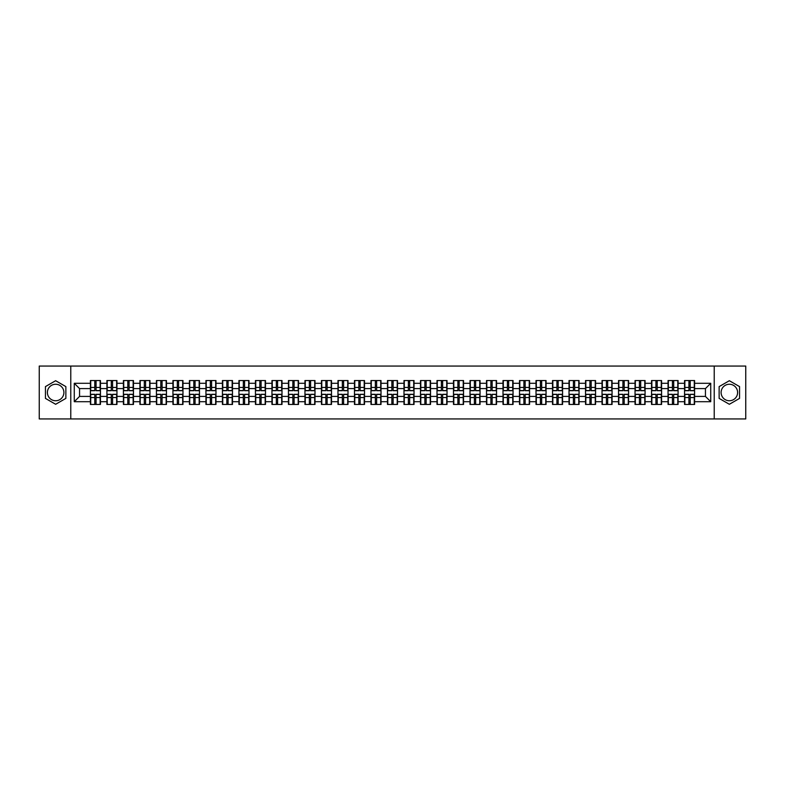 <?xml version="1.0" encoding="UTF-8"?>
<svg xmlns="http://www.w3.org/2000/svg" width="785" height="785" viewBox="0 0 785 785"><rect width="100%" height="100%" fill="white"/><g stroke="black" fill="none" stroke-linecap="round" stroke-linejoin="round"><path stroke-width="1.18" d="M729.353 384.248A8.252 8.252 0 0 0 721.101 392.5A8.252 8.252 0 0 0 729.353 400.752A8.252 8.252 0 0 0 737.606 392.5A8.252 8.252 0 0 0 729.353 384.248M55.647 400.752A8.252 8.252 0 0 1 47.394 392.5A8.252 8.252 0 0 1 55.647 384.248A8.252 8.252 0 0 1 63.899 392.5A8.252 8.252 0 0 1 55.647 400.752M714.222 418.945L745.75 418.945L745.75 366.055L714.222 366.055L714.222 418.945L70.778 418.945L70.778 366.055L39.25 366.055L39.25 418.945L70.778 418.945M714.222 366.055L70.778 366.055M705.44 396.415L705.44 388.585L694.597 388.585L694.597 396.415L705.44 396.415L710.729 401.704L710.729 383.296L694.597 383.296L694.597 380.548L684.549 380.548L684.549 388.585L678.093 388.585L678.093 396.415L684.549 396.415L684.549 388.585M710.729 401.704L694.597 401.704L694.597 404.452L684.549 404.452L684.549 401.704L678.093 401.704L678.093 404.452L668.045 404.452L668.045 401.704L661.588 401.704L661.588 404.452L651.54 404.452L651.54 401.704L645.084 401.704L645.084 404.452L635.036 404.452L635.036 401.704L628.579 401.704L628.579 404.452L618.531 404.452L618.531 401.704L612.074 401.704L612.074 404.452L602.026 404.452L602.026 401.704L595.57 401.704L595.57 404.452L585.522 404.452L585.522 401.704L579.065 401.704L579.065 404.452L569.017 404.452L569.017 401.704L562.57 401.704L562.57 404.452L552.512 404.452L552.512 401.704L546.066 401.704L546.066 404.452L536.008 404.452L536.008 401.704L529.561 401.704L529.561 404.452L519.503 404.452L519.503 401.704L513.056 401.704L513.056 404.452L502.999 404.452L502.999 401.704L496.552 401.704L496.552 404.452L486.504 404.452L486.504 401.704L480.047 401.704L480.047 404.452L469.999 404.452L469.999 401.704L463.542 401.704L463.542 404.452L453.495 404.452L453.495 401.704L447.038 401.704L447.038 404.452L436.99 404.452L436.99 401.704L430.533 401.704L430.533 404.452L420.485 404.452L420.485 401.704L414.029 401.704L414.029 404.452L403.981 404.452L403.981 401.704L397.524 401.704L397.524 404.452L387.476 404.452L387.476 401.704L381.019 401.704L381.019 404.452L370.971 404.452L370.971 401.704L364.515 401.704L364.515 404.452L354.467 404.452L354.467 401.704L348.01 401.704L348.01 404.452L337.962 404.452L337.962 401.704L331.505 401.704L331.505 404.452L321.457 404.452L321.457 401.704L315.001 401.704L315.001 404.452L304.953 404.452L304.953 401.704L298.496 401.704L298.496 404.452L288.448 404.452L288.448 401.704L282.001 401.704L282.001 404.452L271.944 404.452L271.944 401.704L265.497 401.704L265.497 404.452L255.439 404.452L255.439 401.704L248.992 401.704L248.992 404.452L238.934 404.452L238.934 401.704L232.488 401.704L232.488 404.452L222.43 404.452L222.43 401.704L215.983 401.704L215.983 404.452L205.935 404.452L205.935 401.704L199.478 401.704L199.478 404.452L189.43 404.452L189.43 401.704L182.974 401.704L182.974 404.452L172.926 404.452L172.926 401.704L166.469 401.704L166.469 404.452L156.421 404.452L156.421 401.704L149.964 401.704L149.964 404.452L139.916 404.452L139.916 401.704L133.46 401.704L133.46 404.452L123.412 404.452L123.412 401.704L116.955 401.704L116.955 404.452L106.907 404.452L106.907 401.704L100.451 401.704L100.451 404.452L90.403 404.452L90.403 401.704L74.271 401.704L74.271 383.296L90.403 383.296L90.403 388.585L79.56 388.585L79.56 396.415L90.403 396.415L90.403 388.585M684.549 383.296L678.093 383.296L678.093 380.548L668.045 380.548L668.045 383.296L661.588 383.296L661.588 380.548L651.54 380.548L651.54 383.296L645.084 383.296L645.084 380.548L635.036 380.548L635.036 383.296L628.579 383.296L628.579 380.548L618.531 380.548L618.531 383.296L612.074 383.296L612.074 380.548L602.026 380.548L602.026 383.296L595.57 383.296L595.57 380.548L585.522 380.548L585.522 383.296L579.065 383.296L579.065 380.548L569.017 380.548L569.017 383.296L562.57 383.296L562.57 380.548L552.512 380.548L552.512 383.296L546.066 383.296L546.066 380.548L536.008 380.548L536.008 383.296L529.561 383.296L529.561 380.548L519.503 380.548L519.503 383.296L513.056 383.296L513.056 380.548L502.999 380.548L502.999 383.296L496.552 383.296L496.552 380.548L486.504 380.548L486.504 383.296L480.047 383.296L480.047 380.548L469.999 380.548L469.999 383.296L463.542 383.296L463.542 380.548L453.495 380.548L453.495 383.296L447.038 383.296L447.038 380.548L436.99 380.548L436.99 383.296L430.533 383.296L430.533 380.548L420.485 380.548L420.485 383.296L414.029 383.296L414.029 380.548L403.981 380.548L403.981 383.296L397.524 383.296L397.524 380.548L387.476 380.548L387.476 383.296L381.019 383.296L381.019 380.548L370.971 380.548L370.971 383.296L364.515 383.296L364.515 380.548L354.467 380.548L354.467 383.296L348.01 383.296L348.01 380.548L337.962 380.548L337.962 383.296L331.505 383.296L331.505 380.548L321.457 380.548L321.457 383.296L315.001 383.296L315.001 380.548L304.953 380.548L304.953 383.296L298.496 383.296L298.496 380.548L288.448 380.548L288.448 383.296L282.001 383.296L282.001 380.548L271.944 380.548L271.944 383.296L265.497 383.296L265.497 380.548L255.439 380.548L255.439 383.296L248.992 383.296L248.992 380.548L238.934 380.548L238.934 383.296L232.488 383.296L232.488 380.548L222.43 380.548L222.43 383.296L215.983 383.296L215.983 380.548L205.935 380.548L205.935 383.296L199.478 383.296L199.478 380.548L189.43 380.548L189.43 383.296L182.974 383.296L182.974 380.548L172.926 380.548L172.926 383.296L166.469 383.296L166.469 380.548L156.421 380.548L156.421 383.296L149.964 383.296L149.964 380.548L139.916 380.548L139.916 383.296L133.46 383.296L133.46 380.548L123.412 380.548L123.412 383.296L116.955 383.296L116.955 380.548L106.907 380.548L106.907 383.296L100.451 383.296L100.451 380.548L90.403 380.548L90.403 383.296M684.549 396.415L684.549 401.704M678.093 396.415L678.093 401.704M678.093 383.296L678.093 388.585M661.588 396.415L668.045 396.415L668.045 388.585L661.588 388.585L661.588 401.704M668.045 396.415L668.045 401.704M668.045 383.296L668.045 388.585M661.588 383.296L661.588 388.585M645.084 396.415L651.54 396.415L651.54 388.585L645.084 388.585L645.084 401.704M651.54 396.415L651.54 401.704M651.54 383.296L651.54 388.585M645.084 383.296L645.084 388.585M628.579 396.415L635.036 396.415L635.036 388.585L628.579 388.585L628.579 401.704M635.036 396.415L635.036 401.704M635.036 383.296L635.036 388.585M628.579 383.296L628.579 388.585M612.074 396.415L618.531 396.415L618.531 388.585L612.074 388.585L612.074 401.704M618.531 396.415L618.531 401.704M618.531 383.296L618.531 388.585M612.074 383.296L612.074 388.585M595.57 396.415L602.026 396.415L602.026 388.585L595.57 388.585L595.57 401.704M602.026 396.415L602.026 401.704M602.026 383.296L602.026 388.585M595.57 383.296L595.57 388.585M579.065 396.415L585.522 396.415L585.522 388.585L579.065 388.585L579.065 401.704M585.522 396.415L585.522 401.704M585.522 383.296L585.522 388.585M579.065 383.296L579.065 388.585M562.57 396.415L569.017 396.415L569.017 388.585L562.57 388.585L562.57 401.704M569.017 396.415L569.017 401.704M569.017 383.296L569.017 388.585M562.57 383.296L562.57 388.585M546.066 396.415L552.512 396.415L552.512 388.585L546.066 388.585L546.066 401.704M552.512 396.415L552.512 401.704M552.512 383.296L552.512 388.585M546.066 383.296L546.066 388.585M529.561 396.415L536.008 396.415L536.008 388.585L529.561 388.585L529.561 401.704M536.008 396.415L536.008 401.704M536.008 383.296L536.008 388.585M529.561 383.296L529.561 388.585M513.056 396.415L519.503 396.415L519.503 388.585L513.056 388.585L513.056 401.704M519.503 396.415L519.503 401.704M519.503 383.296L519.503 388.585M513.056 383.296L513.056 388.585M496.552 396.415L502.999 396.415L502.999 388.585L496.552 388.585L496.552 401.704M502.999 396.415L502.999 401.704M502.999 383.296L502.999 388.585M496.552 383.296L496.552 388.585M480.047 396.415L486.504 396.415L486.504 388.585L480.047 388.585L480.047 401.704M486.504 396.415L486.504 401.704M486.504 383.296L486.504 388.585M480.047 383.296L480.047 388.585M463.542 396.415L469.999 396.415L469.999 388.585L463.542 388.585L463.542 401.704M469.999 396.415L469.999 401.704M469.999 383.296L469.999 388.585M463.542 383.296L463.542 388.585M447.038 396.415L453.495 396.415L453.495 388.585L447.038 388.585L447.038 401.704M453.495 396.415L453.495 401.704M453.495 383.296L453.495 388.585M447.038 383.296L447.038 388.585M430.533 396.415L436.99 396.415L436.99 388.585L430.533 388.585L430.533 401.704M436.99 396.415L436.99 401.704M436.99 383.296L436.99 388.585M430.533 383.296L430.533 388.585M414.029 396.415L420.485 396.415L420.485 388.585L414.029 388.585L414.029 401.704M420.485 396.415L420.485 401.704M420.485 383.296L420.485 388.585M414.029 383.296L414.029 388.585M397.524 396.415L403.981 396.415L403.981 388.585L397.524 388.585L397.524 401.704M403.981 396.415L403.981 401.704M403.981 383.296L403.981 388.585M397.524 383.296L397.524 388.585M381.019 396.415L387.476 396.415L387.476 388.585L381.019 388.585L381.019 401.704M387.476 396.415L387.476 401.704M387.476 383.296L387.476 388.585M381.019 383.296L381.019 388.585M364.515 396.415L370.971 396.415L370.971 388.585L364.515 388.585L364.515 401.704M370.971 396.415L370.971 401.704M370.971 383.296L370.971 388.585M364.515 383.296L364.515 388.585M348.01 396.415L354.467 396.415L354.467 388.585L348.01 388.585L348.01 401.704M354.467 396.415L354.467 401.704M354.467 383.296L354.467 388.585M348.01 383.296L348.01 388.585M331.505 396.415L337.962 396.415L337.962 388.585L331.505 388.585L331.505 401.704M337.962 396.415L337.962 401.704M337.962 383.296L337.962 388.585M331.505 383.296L331.505 388.585M315.001 396.415L321.457 396.415L321.457 388.585L315.001 388.585L315.001 401.704M321.457 396.415L321.457 401.704M321.457 383.296L321.457 388.585M315.001 383.296L315.001 388.585M298.496 396.415L304.953 396.415L304.953 388.585L298.496 388.585L298.496 401.704M304.953 396.415L304.953 401.704M304.953 383.296L304.953 388.585M298.496 383.296L298.496 388.585M282.001 396.415L288.448 396.415L288.448 388.585L282.001 388.585L282.001 401.704M288.448 396.415L288.448 401.704M288.448 383.296L288.448 388.585M282.001 383.296L282.001 388.585M265.497 396.415L271.944 396.415L271.944 388.585L265.497 388.585L265.497 401.704M271.944 396.415L271.944 401.704M271.944 383.296L271.944 388.585M265.497 383.296L265.497 388.585M248.992 396.415L255.439 396.415L255.439 388.585L248.992 388.585L248.992 401.704M255.439 396.415L255.439 401.704M255.439 383.296L255.439 388.585M248.992 383.296L248.992 388.585M232.488 396.415L238.934 396.415L238.934 388.585L232.488 388.585L232.488 401.704M238.934 396.415L238.934 401.704M238.934 383.296L238.934 388.585M232.488 383.296L232.488 388.585M215.983 396.415L222.43 396.415L222.43 388.585L215.983 388.585L215.983 401.704M222.43 396.415L222.43 401.704M222.43 383.296L222.43 388.585M215.983 383.296L215.983 388.585M199.478 396.415L205.935 396.415L205.935 388.585L199.478 388.585L199.478 401.704M205.935 396.415L205.935 401.704M205.935 383.296L205.935 388.585M199.478 383.296L199.478 388.585M182.974 396.415L189.43 396.415L189.43 388.585L182.974 388.585L182.974 401.704M189.43 396.415L189.43 401.704M189.43 383.296L189.43 388.585M182.974 383.296L182.974 388.585M166.469 396.415L172.926 396.415L172.926 388.585L166.469 388.585L166.469 401.704M172.926 396.415L172.926 401.704M172.926 383.296L172.926 388.585M166.469 383.296L166.469 388.585M149.964 396.415L156.421 396.415L156.421 388.585L149.964 388.585L149.964 401.704M156.421 396.415L156.421 401.704M156.421 383.296L156.421 388.585M149.964 383.296L149.964 388.585M133.46 396.415L139.916 396.415L139.916 388.585L133.46 388.585L133.46 401.704M139.916 396.415L139.916 401.704M139.916 383.296L139.916 388.585M133.46 383.296L133.46 388.585M116.955 396.415L123.412 396.415L123.412 388.585L116.955 388.585L116.955 401.704M123.412 396.415L123.412 401.704M123.412 383.296L123.412 388.585M116.955 383.296L116.955 388.585M100.451 396.415L106.907 396.415L106.907 388.585L100.451 388.585L100.451 401.704M106.907 396.415L106.907 401.704M106.907 383.296L106.907 388.585M100.451 383.296L100.451 388.585M90.403 396.415L90.403 401.704M79.56 396.415L74.271 401.704M74.271 383.296L79.56 388.585M694.597 396.415L694.597 401.704M694.597 383.296L694.597 388.585M710.729 383.296L705.44 388.585M55.647 380.715L45.442 386.603L45.442 398.397L55.647 404.285L65.862 398.397L65.862 386.603L55.647 380.715M719.138 398.397L729.353 404.285L739.558 398.397L739.558 386.603L729.353 380.715L719.138 386.603L719.138 398.397M100.137 380.548L100.137 390.704L96.064 390.704L96.064 380.548M94.789 380.548L94.789 390.704L90.717 390.704L90.717 380.548M94.789 381.922L96.064 381.922M96.064 385.837L94.789 385.837M90.717 404.452L90.717 394.296L94.789 394.296L94.789 404.452M96.064 404.452L96.064 394.296L100.137 394.296L100.137 404.452M96.064 403.078L94.789 403.078M94.789 399.163L96.064 399.163M116.641 380.548L116.641 390.704L112.569 390.704L112.569 380.548M111.293 380.548L111.293 390.704L107.221 390.704L107.221 380.548M111.293 381.922L112.569 381.922M112.569 385.837L111.293 385.837M133.146 380.548L133.146 390.704L129.074 390.704L129.074 380.548M127.798 380.548L127.798 390.704L123.726 390.704L123.726 380.548M127.798 381.922L129.074 381.922M129.074 385.837L127.798 385.837M149.65 380.548L149.65 390.704L145.578 390.704L145.578 380.548M144.303 380.548L144.303 390.704L140.23 390.704L140.23 380.548M144.303 381.922L145.578 381.922M145.578 385.837L144.303 385.837M166.155 380.548L166.155 390.704L162.083 390.704L162.083 380.548M160.807 380.548L160.807 390.704L156.735 390.704L156.735 380.548M160.807 381.922L162.083 381.922M162.083 385.837L160.807 385.837M182.66 380.548L182.66 390.704L178.578 390.704L178.578 380.548M177.312 380.548L177.312 390.704L173.24 390.704L173.24 380.548M177.312 381.922L178.578 381.922M178.578 385.837L177.312 385.837M107.221 404.452L107.221 394.296L111.293 394.296L111.293 404.452M112.569 404.452L112.569 394.296L116.641 394.296L116.641 404.452M112.569 403.078L111.293 403.078M111.293 399.163L112.569 399.163M123.726 404.452L123.726 394.296L127.798 394.296L127.798 404.452M129.074 404.452L129.074 394.296L133.146 394.296L133.146 404.452M129.074 403.078L127.798 403.078M127.798 399.163L129.074 399.163M140.23 404.452L140.23 394.296L144.303 394.296L144.303 404.452M145.578 404.452L145.578 394.296L149.65 394.296L149.65 404.452M145.578 403.078L144.303 403.078M144.303 399.163L145.578 399.163M156.735 404.452L156.735 394.296L160.807 394.296L160.807 404.452M162.083 404.452L162.083 394.296L166.155 394.296L166.155 404.452M162.083 403.078L160.807 403.078M160.807 399.163L162.083 399.163M173.24 404.452L173.24 394.296L177.312 394.296L177.312 404.452M178.578 404.452L178.578 394.296L182.66 394.296L182.66 404.452M178.578 403.078L177.312 403.078M177.312 399.163L178.578 399.163M199.155 380.548L199.155 390.704L195.082 390.704L195.082 380.548M193.816 380.548L193.816 390.704L189.744 390.704L189.744 380.548M193.816 381.922L195.082 381.922M195.082 385.837L193.816 385.837M189.744 404.452L189.744 394.296L193.816 394.296L193.816 404.452M195.082 404.452L195.082 394.296L199.155 394.296L199.155 404.452M195.082 403.078L193.816 403.078M193.816 399.163L195.082 399.163M215.659 380.548L215.659 390.704L211.587 390.704L211.587 380.548M210.321 380.548L210.321 390.704L206.249 390.704L206.249 380.548M210.321 381.922L211.587 381.922M211.587 385.837L210.321 385.837M206.249 404.452L206.249 394.296L210.321 394.296L210.321 404.452M211.587 404.452L211.587 394.296L215.659 394.296L215.659 404.452M211.587 403.078L210.321 403.078M210.321 399.163L211.587 399.163M232.164 380.548L232.164 390.704L228.092 390.704L228.092 380.548M226.826 380.548L226.826 390.704L222.754 390.704L222.754 380.548M226.826 381.922L228.092 381.922M228.092 385.837L226.826 385.837M222.754 404.452L222.754 394.296L226.826 394.296L226.826 404.452M228.092 404.452L228.092 394.296L232.164 394.296L232.164 404.452M228.092 403.078L226.826 403.078M226.826 399.163L228.092 399.163M248.668 380.548L248.668 390.704L244.596 390.704L244.596 380.548M243.33 380.548L243.33 390.704L239.258 390.704L239.258 380.548M243.33 381.922L244.596 381.922M244.596 385.837L243.33 385.837M239.258 404.452L239.258 394.296L243.33 394.296L243.33 404.452M244.596 404.452L244.596 394.296L248.668 394.296L248.668 404.452M244.596 403.078L243.33 403.078M243.33 399.163L244.596 399.163M265.173 380.548L265.173 390.704L261.101 390.704L261.101 380.548M259.835 380.548L259.835 390.704L255.763 390.704L255.763 380.548M259.835 381.922L261.101 381.922M261.101 385.837L259.835 385.837M255.763 404.452L255.763 394.296L259.835 394.296L259.835 404.452M261.101 404.452L261.101 394.296L265.173 394.296L265.173 404.452M261.101 403.078L259.835 403.078M259.835 399.163L261.101 399.163M281.678 380.548L281.678 390.704L277.605 390.704L277.605 380.548M276.34 380.548L276.34 390.704L272.267 390.704L272.267 380.548M276.34 381.922L277.605 381.922M277.605 385.837L276.34 385.837M272.267 404.452L272.267 394.296L276.34 394.296L276.34 404.452M277.605 404.452L277.605 394.296L281.678 394.296L281.678 404.452M277.605 403.078L276.34 403.078M276.34 399.163L277.605 399.163M298.182 380.548L298.182 390.704L294.11 390.704L294.11 380.548M292.844 380.548L292.844 390.704L288.772 390.704L288.772 380.548M292.844 381.922L294.11 381.922M294.11 385.837L292.844 385.837M288.772 404.452L288.772 394.296L292.844 394.296L292.844 404.452M294.11 404.452L294.11 394.296L298.182 394.296L298.182 404.452M294.11 403.078L292.844 403.078M292.844 399.163L294.11 399.163M314.687 380.548L314.687 390.704L310.615 390.704L310.615 380.548M309.349 380.548L309.349 390.704L305.277 390.704L305.277 380.548M309.349 381.922L310.615 381.922M310.615 385.837L309.349 385.837M305.277 404.452L305.277 394.296L309.349 394.296L309.349 404.452M310.615 404.452L310.615 394.296L314.687 394.296L314.687 404.452M310.615 403.078L309.349 403.078M309.349 399.163L310.615 399.163M331.191 380.548L331.191 390.704L327.119 390.704L327.119 380.548M325.853 380.548L325.853 390.704L321.772 390.704L321.772 380.548M325.853 381.922L327.119 381.922M327.119 385.837L325.853 385.837M321.772 404.452L321.772 394.296L325.853 394.296L325.853 404.452M327.119 404.452L327.119 394.296L331.191 394.296L331.191 404.452M327.119 403.078L325.853 403.078M325.853 399.163L327.119 399.163M347.696 380.548L347.696 390.704L343.624 390.704L343.624 380.548M342.348 380.548L342.348 390.704L338.276 390.704L338.276 380.548M342.348 381.922L343.624 381.922M343.624 385.837L342.348 385.837M338.276 404.452L338.276 394.296L342.348 394.296L342.348 404.452M343.624 404.452L343.624 394.296L347.696 394.296L347.696 404.452M343.624 403.078L342.348 403.078M342.348 399.163L343.624 399.163M364.201 380.548L364.201 390.704L360.129 390.704L360.129 380.548M358.853 380.548L358.853 390.704L354.781 390.704L354.781 380.548M358.853 381.922L360.129 381.922M360.129 385.837L358.853 385.837M354.781 404.452L354.781 394.296L358.853 394.296L358.853 404.452M360.129 404.452L360.129 394.296L364.201 394.296L364.201 404.452M360.129 403.078L358.853 403.078M358.853 399.163L360.129 399.163M380.705 380.548L380.705 390.704L376.633 390.704L376.633 380.548M375.358 380.548L375.358 390.704L371.285 390.704L371.285 380.548M375.358 381.922L376.633 381.922M376.633 385.837L375.358 385.837M371.285 404.452L371.285 394.296L375.358 394.296L375.358 404.452M376.633 404.452L376.633 394.296L380.705 394.296L380.705 404.452M376.633 403.078L375.358 403.078M375.358 399.163L376.633 399.163M397.21 380.548L397.21 390.704L393.138 390.704L393.138 380.548M391.862 380.548L391.862 390.704L387.79 390.704L387.79 380.548M391.862 381.922L393.138 381.922M393.138 385.837L391.862 385.837M387.79 404.452L387.79 394.296L391.862 394.296L391.862 404.452M393.138 404.452L393.138 394.296L397.21 394.296L397.21 404.452M393.138 403.078L391.862 403.078M391.862 399.163L393.138 399.163M413.715 380.548L413.715 390.704L409.642 390.704L409.642 380.548M408.367 380.548L408.367 390.704L404.295 390.704L404.295 380.548M408.367 381.922L409.642 381.922M409.642 385.837L408.367 385.837M404.295 404.452L404.295 394.296L408.367 394.296L408.367 404.452M409.642 404.452L409.642 394.296L413.715 394.296L413.715 404.452M409.642 403.078L408.367 403.078M408.367 399.163L409.642 399.163M430.219 380.548L430.219 390.704L426.147 390.704L426.147 380.548M424.871 380.548L424.871 390.704L420.799 390.704L420.799 380.548M424.871 381.922L426.147 381.922M426.147 385.837L424.871 385.837M420.799 404.452L420.799 394.296L424.871 394.296L424.871 404.452M426.147 404.452L426.147 394.296L430.219 394.296L430.219 404.452M426.147 403.078L424.871 403.078M424.871 399.163L426.147 399.163M446.724 380.548L446.724 390.704L442.652 390.704L442.652 380.548M441.376 380.548L441.376 390.704L437.304 390.704L437.304 380.548M441.376 381.922L442.652 381.922M442.652 385.837L441.376 385.837M437.304 404.452L437.304 394.296L441.376 394.296L441.376 404.452M442.652 404.452L442.652 394.296L446.724 394.296L446.724 404.452M442.652 403.078L441.376 403.078M441.376 399.163L442.652 399.163M463.228 380.548L463.228 390.704L459.147 390.704L459.147 380.548M457.881 380.548L457.881 390.704L453.808 390.704L453.808 380.548M457.881 381.922L459.147 381.922M459.147 385.837L457.881 385.837M453.808 404.452L453.808 394.296L457.881 394.296L457.881 404.452M459.147 404.452L459.147 394.296L463.228 394.296L463.228 404.452M459.147 403.078L457.881 403.078M457.881 399.163L459.147 399.163M479.723 380.548L479.723 390.704L475.651 390.704L475.651 380.548M474.385 380.548L474.385 390.704L470.313 390.704L470.313 380.548M474.385 381.922L475.651 381.922M475.651 385.837L474.385 385.837M470.313 404.452L470.313 394.296L474.385 394.296L474.385 404.452M475.651 404.452L475.651 394.296L479.723 394.296L479.723 404.452M475.651 403.078L474.385 403.078M474.385 399.163L475.651 399.163M496.228 380.548L496.228 390.704L492.156 390.704L492.156 380.548M490.89 380.548L490.89 390.704L486.818 390.704L486.818 380.548M490.89 381.922L492.156 381.922M492.156 385.837L490.89 385.837M486.818 404.452L486.818 394.296L490.89 394.296L490.89 404.452M492.156 404.452L492.156 394.296L496.228 394.296L496.228 404.452M492.156 403.078L490.89 403.078M490.89 399.163L492.156 399.163M512.733 380.548L512.733 390.704L508.66 390.704L508.66 380.548M507.395 380.548L507.395 390.704L503.322 390.704L503.322 380.548M507.395 381.922L508.66 381.922M508.66 385.837L507.395 385.837M503.322 404.452L503.322 394.296L507.395 394.296L507.395 404.452M508.66 404.452L508.66 394.296L512.733 394.296L512.733 404.452M508.66 403.078L507.395 403.078M507.395 399.163L508.66 399.163M529.237 380.548L529.237 390.704L525.165 390.704L525.165 380.548M523.899 380.548L523.899 390.704L519.827 390.704L519.827 380.548M523.899 381.922L525.165 381.922M525.165 385.837L523.899 385.837M519.827 404.452L519.827 394.296L523.899 394.296L523.899 404.452M525.165 404.452L525.165 394.296L529.237 394.296L529.237 404.452M525.165 403.078L523.899 403.078M523.899 399.163L525.165 399.163M545.742 380.548L545.742 390.704L541.67 390.704L541.67 380.548M540.404 380.548L540.404 390.704L536.332 390.704L536.332 380.548M540.404 381.922L541.67 381.922M541.67 385.837L540.404 385.837M536.332 404.452L536.332 394.296L540.404 394.296L540.404 404.452M541.67 404.452L541.67 394.296L545.742 394.296L545.742 404.452M541.67 403.078L540.404 403.078M540.404 399.163L541.67 399.163M562.246 380.548L562.246 390.704L558.174 390.704L558.174 380.548M556.908 380.548L556.908 390.704L552.836 390.704L552.836 380.548M556.908 381.922L558.174 381.922M558.174 385.837L556.908 385.837M552.836 404.452L552.836 394.296L556.908 394.296L556.908 404.452M558.174 404.452L558.174 394.296L562.246 394.296L562.246 404.452M558.174 403.078L556.908 403.078M556.908 399.163L558.174 399.163M578.751 380.548L578.751 390.704L574.679 390.704L574.679 380.548M573.413 380.548L573.413 390.704L569.341 390.704L569.341 380.548M573.413 381.922L574.679 381.922M574.679 385.837L573.413 385.837M569.341 404.452L569.341 394.296L573.413 394.296L573.413 404.452M574.679 404.452L574.679 394.296L578.751 394.296L578.751 404.452M574.679 403.078L573.413 403.078M573.413 399.163L574.679 399.163M595.256 380.548L595.256 390.704L591.183 390.704L591.183 380.548M589.918 380.548L589.918 390.704L585.845 390.704L585.845 380.548M589.918 381.922L591.183 381.922M591.183 385.837L589.918 385.837M585.845 404.452L585.845 394.296L589.918 394.296L589.918 404.452M591.183 404.452L591.183 394.296L595.256 394.296L595.256 404.452M591.183 403.078L589.918 403.078M589.918 399.163L591.183 399.163M611.76 380.548L611.76 390.704L607.688 390.704L607.688 380.548M606.422 380.548L606.422 390.704L602.34 390.704L602.34 380.548M606.422 381.922L607.688 381.922M607.688 385.837L606.422 385.837M602.34 404.452L602.34 394.296L606.422 394.296L606.422 404.452M607.688 404.452L607.688 394.296L611.76 394.296L611.76 404.452M607.688 403.078L606.422 403.078M606.422 399.163L607.688 399.163M628.265 380.548L628.265 390.704L624.193 390.704L624.193 380.548M622.917 380.548L622.917 390.704L618.845 390.704L618.845 380.548M622.917 381.922L624.193 381.922M624.193 385.837L622.917 385.837M618.845 404.452L618.845 394.296L622.917 394.296L622.917 404.452M624.193 404.452L624.193 394.296L628.265 394.296L628.265 404.452M624.193 403.078L622.917 403.078M622.917 399.163L624.193 399.163M644.77 380.548L644.77 390.704L640.697 390.704L640.697 380.548M639.422 380.548L639.422 390.704L635.35 390.704L635.35 380.548M639.422 381.922L640.697 381.922M640.697 385.837L639.422 385.837M635.35 404.452L635.35 394.296L639.422 394.296L639.422 404.452M640.697 404.452L640.697 394.296L644.77 394.296L644.77 404.452M640.697 403.078L639.422 403.078M639.422 399.163L640.697 399.163M661.274 380.548L661.274 390.704L657.202 390.704L657.202 380.548M655.926 380.548L655.926 390.704L651.854 390.704L651.854 380.548M655.926 381.922L657.202 381.922M657.202 385.837L655.926 385.837M651.854 404.452L651.854 394.296L655.926 394.296L655.926 404.452M657.202 404.452L657.202 394.296L661.274 394.296L661.274 404.452M657.202 403.078L655.926 403.078M655.926 399.163L657.202 399.163M677.779 380.548L677.779 390.704L673.707 390.704L673.707 380.548M672.431 380.548L672.431 390.704L668.359 390.704L668.359 380.548M672.431 381.922L673.707 381.922M673.707 385.837L672.431 385.837M668.359 404.452L668.359 394.296L672.431 394.296L672.431 404.452M673.707 404.452L673.707 394.296L677.779 394.296L677.779 404.452M673.707 403.078L672.431 403.078M672.431 399.163L673.707 399.163M694.283 380.548L694.283 390.704L690.211 390.704L690.211 380.548M688.936 380.548L688.936 390.704L684.863 390.704L684.863 380.548M688.936 381.922L690.211 381.922M690.211 385.837L688.936 385.837M684.863 404.452L684.863 394.296L688.936 394.296L688.936 404.452M690.211 404.452L690.211 394.296L694.283 394.296L694.283 404.452M690.211 403.078L688.936 403.078M688.936 399.163L690.211 399.163M94.789 387.437L90.717 387.437M94.789 390.567L90.717 390.567M100.137 387.437L96.064 387.437M100.137 390.567L96.064 390.567M96.064 397.563L100.137 397.563M96.064 394.433L100.137 394.433M90.717 397.563L94.789 397.563M90.717 394.433L94.789 394.433M111.293 387.437L107.221 387.437M111.293 390.567L107.221 390.567M116.641 387.437L112.569 387.437M116.641 390.567L112.569 390.567M127.798 387.437L123.726 387.437M127.798 390.567L123.726 390.567M133.146 387.437L129.074 387.437M133.146 390.567L129.074 390.567M144.303 387.437L140.23 387.437M144.303 390.567L140.23 390.567M149.65 387.437L145.578 387.437M149.65 390.567L145.578 390.567M160.807 387.437L156.735 387.437M160.807 390.567L156.735 390.567M166.155 387.437L162.083 387.437M166.155 390.567L162.083 390.567M177.312 387.437L173.24 387.437M177.312 390.567L173.24 390.567M182.66 387.437L178.578 387.437M182.66 390.567L178.578 390.567M112.569 397.563L116.641 397.563M112.569 394.433L116.641 394.433M107.221 397.563L111.293 397.563M107.221 394.433L111.293 394.433M129.074 397.563L133.146 397.563M129.074 394.433L133.146 394.433M123.726 397.563L127.798 397.563M123.726 394.433L127.798 394.433M145.578 397.563L149.65 397.563M145.578 394.433L149.65 394.433M140.23 397.563L144.303 397.563M140.23 394.433L144.303 394.433M162.083 397.563L166.155 397.563M162.083 394.433L166.155 394.433M156.735 397.563L160.807 397.563M156.735 394.433L160.807 394.433M178.578 397.563L182.66 397.563M178.578 394.433L182.66 394.433M173.24 397.563L177.312 397.563M173.24 394.433L177.312 394.433M193.816 387.437L189.744 387.437M193.816 390.567L189.744 390.567M199.155 387.437L195.082 387.437M199.155 390.567L195.082 390.567M195.082 397.563L199.155 397.563M195.082 394.433L199.155 394.433M189.744 397.563L193.816 397.563M189.744 394.433L193.816 394.433M210.321 387.437L206.249 387.437M210.321 390.567L206.249 390.567M215.659 387.437L211.587 387.437M215.659 390.567L211.587 390.567M211.587 397.563L215.659 397.563M211.587 394.433L215.659 394.433M206.249 397.563L210.321 397.563M206.249 394.433L210.321 394.433M226.826 387.437L222.754 387.437M226.826 390.567L222.754 390.567M232.164 387.437L228.092 387.437M232.164 390.567L228.092 390.567M228.092 397.563L232.164 397.563M228.092 394.433L232.164 394.433M222.754 397.563L226.826 397.563M222.754 394.433L226.826 394.433M243.33 387.437L239.258 387.437M243.33 390.567L239.258 390.567M248.668 387.437L244.596 387.437M248.668 390.567L244.596 390.567M244.596 397.563L248.668 397.563M244.596 394.433L248.668 394.433M239.258 397.563L243.33 397.563M239.258 394.433L243.33 394.433M259.835 387.437L255.763 387.437M259.835 390.567L255.763 390.567M265.173 387.437L261.101 387.437M265.173 390.567L261.101 390.567M261.101 397.563L265.173 397.563M261.101 394.433L265.173 394.433M255.763 397.563L259.835 397.563M255.763 394.433L259.835 394.433M276.34 387.437L272.267 387.437M276.34 390.567L272.267 390.567M281.678 387.437L277.605 387.437M281.678 390.567L277.605 390.567M277.605 397.563L281.678 397.563M277.605 394.433L281.678 394.433M272.267 397.563L276.34 397.563M272.267 394.433L276.34 394.433M292.844 387.437L288.772 387.437M292.844 390.567L288.772 390.567M298.182 387.437L294.11 387.437M298.182 390.567L294.11 390.567M294.11 397.563L298.182 397.563M294.11 394.433L298.182 394.433M288.772 397.563L292.844 397.563M288.772 394.433L292.844 394.433M309.349 387.437L305.277 387.437M309.349 390.567L305.277 390.567M314.687 387.437L310.615 387.437M314.687 390.567L310.615 390.567M310.615 397.563L314.687 397.563M310.615 394.433L314.687 394.433M305.277 397.563L309.349 397.563M305.277 394.433L309.349 394.433M325.853 387.437L321.772 387.437M325.853 390.567L321.772 390.567M331.191 387.437L327.119 387.437M331.191 390.567L327.119 390.567M327.119 397.563L331.191 397.563M327.119 394.433L331.191 394.433M321.772 397.563L325.853 397.563M321.772 394.433L325.853 394.433M342.348 387.437L338.276 387.437M342.348 390.567L338.276 390.567M347.696 387.437L343.624 387.437M347.696 390.567L343.624 390.567M343.624 397.563L347.696 397.563M343.624 394.433L347.696 394.433M338.276 397.563L342.348 397.563M338.276 394.433L342.348 394.433M358.853 387.437L354.781 387.437M358.853 390.567L354.781 390.567M364.201 387.437L360.129 387.437M364.201 390.567L360.129 390.567M360.129 397.563L364.201 397.563M360.129 394.433L364.201 394.433M354.781 397.563L358.853 397.563M354.781 394.433L358.853 394.433M375.358 387.437L371.285 387.437M375.358 390.567L371.285 390.567M380.705 387.437L376.633 387.437M380.705 390.567L376.633 390.567M376.633 397.563L380.705 397.563M376.633 394.433L380.705 394.433M371.285 397.563L375.358 397.563M371.285 394.433L375.358 394.433M391.862 387.437L387.79 387.437M391.862 390.567L387.79 390.567M397.21 387.437L393.138 387.437M397.21 390.567L393.138 390.567M393.138 397.563L397.21 397.563M393.138 394.433L397.21 394.433M387.79 397.563L391.862 397.563M387.79 394.433L391.862 394.433M408.367 387.437L404.295 387.437M408.367 390.567L404.295 390.567M413.715 387.437L409.642 387.437M413.715 390.567L409.642 390.567M409.642 397.563L413.715 397.563M409.642 394.433L413.715 394.433M404.295 397.563L408.367 397.563M404.295 394.433L408.367 394.433M424.871 387.437L420.799 387.437M424.871 390.567L420.799 390.567M430.219 387.437L426.147 387.437M430.219 390.567L426.147 390.567M426.147 397.563L430.219 397.563M426.147 394.433L430.219 394.433M420.799 397.563L424.871 397.563M420.799 394.433L424.871 394.433M441.376 387.437L437.304 387.437M441.376 390.567L437.304 390.567M446.724 387.437L442.652 387.437M446.724 390.567L442.652 390.567M442.652 397.563L446.724 397.563M442.652 394.433L446.724 394.433M437.304 397.563L441.376 397.563M437.304 394.433L441.376 394.433M457.881 387.437L453.808 387.437M457.881 390.567L453.808 390.567M463.228 387.437L459.147 387.437M463.228 390.567L459.147 390.567M459.147 397.563L463.228 397.563M459.147 394.433L463.228 394.433M453.808 397.563L457.881 397.563M453.808 394.433L457.881 394.433M474.385 387.437L470.313 387.437M474.385 390.567L470.313 390.567M479.723 387.437L475.651 387.437M479.723 390.567L475.651 390.567M475.651 397.563L479.723 397.563M475.651 394.433L479.723 394.433M470.313 397.563L474.385 397.563M470.313 394.433L474.385 394.433M490.89 387.437L486.818 387.437M490.89 390.567L486.818 390.567M496.228 387.437L492.156 387.437M496.228 390.567L492.156 390.567M492.156 397.563L496.228 397.563M492.156 394.433L496.228 394.433M486.818 397.563L490.89 397.563M486.818 394.433L490.89 394.433M507.395 387.437L503.322 387.437M507.395 390.567L503.322 390.567M512.733 387.437L508.66 387.437M512.733 390.567L508.66 390.567M508.66 397.563L512.733 397.563M508.66 394.433L512.733 394.433M503.322 397.563L507.395 397.563M503.322 394.433L507.395 394.433M523.899 387.437L519.827 387.437M523.899 390.567L519.827 390.567M529.237 387.437L525.165 387.437M529.237 390.567L525.165 390.567M525.165 397.563L529.237 397.563M525.165 394.433L529.237 394.433M519.827 397.563L523.899 397.563M519.827 394.433L523.899 394.433M540.404 387.437L536.332 387.437M540.404 390.567L536.332 390.567M545.742 387.437L541.67 387.437M545.742 390.567L541.67 390.567M541.67 397.563L545.742 397.563M541.67 394.433L545.742 394.433M536.332 397.563L540.404 397.563M536.332 394.433L540.404 394.433M556.908 387.437L552.836 387.437M556.908 390.567L552.836 390.567M562.246 387.437L558.174 387.437M562.246 390.567L558.174 390.567M558.174 397.563L562.246 397.563M558.174 394.433L562.246 394.433M552.836 397.563L556.908 397.563M552.836 394.433L556.908 394.433M573.413 387.437L569.341 387.437M573.413 390.567L569.341 390.567M578.751 387.437L574.679 387.437M578.751 390.567L574.679 390.567M574.679 397.563L578.751 397.563M574.679 394.433L578.751 394.433M569.341 397.563L573.413 397.563M569.341 394.433L573.413 394.433M589.918 387.437L585.845 387.437M589.918 390.567L585.845 390.567M595.256 387.437L591.183 387.437M595.256 390.567L591.183 390.567M591.183 397.563L595.256 397.563M591.183 394.433L595.256 394.433M585.845 397.563L589.918 397.563M585.845 394.433L589.918 394.433M606.422 387.437L602.34 387.437M606.422 390.567L602.34 390.567M611.76 387.437L607.688 387.437M611.76 390.567L607.688 390.567M607.688 397.563L611.76 397.563M607.688 394.433L611.76 394.433M602.34 397.563L606.422 397.563M602.34 394.433L606.422 394.433M622.917 387.437L618.845 387.437M622.917 390.567L618.845 390.567M628.265 387.437L624.193 387.437M628.265 390.567L624.193 390.567M624.193 397.563L628.265 397.563M624.193 394.433L628.265 394.433M618.845 397.563L622.917 397.563M618.845 394.433L622.917 394.433M639.422 387.437L635.35 387.437M639.422 390.567L635.35 390.567M644.77 387.437L640.697 387.437M644.77 390.567L640.697 390.567M640.697 397.563L644.77 397.563M640.697 394.433L644.77 394.433M635.35 397.563L639.422 397.563M635.35 394.433L639.422 394.433M655.926 387.437L651.854 387.437M655.926 390.567L651.854 390.567M661.274 387.437L657.202 387.437M661.274 390.567L657.202 390.567M657.202 397.563L661.274 397.563M657.202 394.433L661.274 394.433M651.854 397.563L655.926 397.563M651.854 394.433L655.926 394.433M672.431 387.437L668.359 387.437M672.431 390.567L668.359 390.567M677.779 387.437L673.707 387.437M677.779 390.567L673.707 390.567M673.707 397.563L677.779 397.563M673.707 394.433L677.779 394.433M668.359 397.563L672.431 397.563M668.359 394.433L672.431 394.433M688.936 387.437L684.863 387.437M688.936 390.567L684.863 390.567M694.283 387.437L690.211 387.437M694.283 390.567L690.211 390.567M690.211 397.563L694.283 397.563M690.211 394.433L694.283 394.433M684.863 397.563L688.936 397.563M684.863 394.433L688.936 394.433"/></g></svg>
